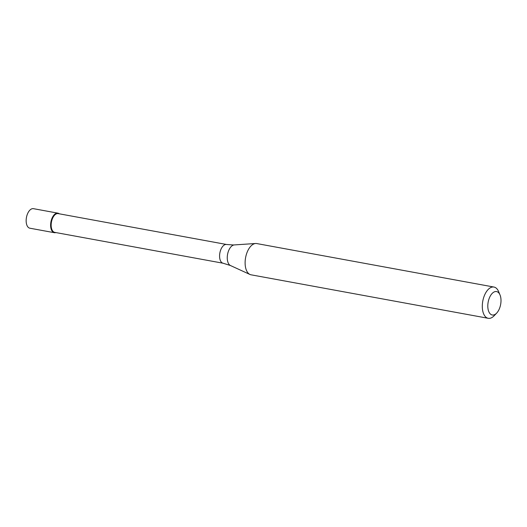 <?xml version="1.0" encoding="UTF-8"?>
<svg xmlns="http://www.w3.org/2000/svg" width="527" height="527" viewBox="0 0 527 527"><rect width="100%" height="100%" fill="white"/><g stroke="black" fill="none" stroke-linecap="round" stroke-linejoin="round"><path stroke-width="0.79" d="M57.904 213.158L33.445 208.672A9.927 5.29 100.4 0 0 32.806 208.626A9.927 5.29 100.4 0 0 26.35 218.073A9.927 5.29 100.4 0 0 29.861 228.204L54.321 232.69A9.927 5.29 -79.6 0 1 50.809 222.559A9.927 5.29 -79.6 0 1 57.265 213.112A9.927 5.29 -79.6 0 1 57.904 213.158A9.927 5.29 -79.6 0 1 59.287 213.817A9.927 5.29 100.4 0 0 57.265 213.112A9.927 5.29 100.4 0 0 50.73 223.152A9.927 5.29 100.4 0 0 54.96 232.73A9.927 5.29 -79.6 0 1 54.321 232.69M55.849 232.565A9.927 5.29 -79.6 0 1 54.96 232.73A9.927 5.29 100.4 0 0 55.849 232.565M57.548 213.567A9.532 5.079 100.4 0 0 51.35 222.631A9.532 5.079 100.4 0 0 54.722 232.361L223.145 263.236A9.532 5.079 -79.6 0 1 219.772 253.513A9.532 5.079 -79.6 0 1 225.971 244.449A9.532 5.079 -79.6 0 1 226.584 244.488L58.161 213.606A9.532 5.079 100.4 0 0 57.548 213.567M493.964 287.05L256.781 243.566A15.882 8.465 100.4 0 0 255.76 243.494A15.882 8.465 100.4 0 0 255.641 243.5A15.882 8.465 100.4 0 0 245.589 257.663A15.882 8.465 100.4 0 0 249.963 274.468A15.882 8.465 100.4 0 0 251.05 274.811L488.233 318.301A15.882 8.465 -79.6 0 1 482.62 302.096A15.882 8.465 -79.6 0 1 492.943 286.984A15.882 8.465 -79.6 0 1 493.964 287.05A15.882 8.465 -79.6 0 1 498.568 291.503L500.004 294.903A11.917 6.35 -79.6 0 1 496.671 313.104A11.917 6.35 -79.6 0 1 493.022 315.054A11.917 6.35 -79.6 0 1 487.949 303.552A11.917 6.35 -79.6 0 1 495.788 291.51A11.917 6.35 -79.6 0 1 500.004 294.903M496.671 313.104L494.115 315.778A15.882 8.465 -79.6 0 1 489.254 318.374A15.882 8.465 -79.6 0 1 488.233 318.301M234.337 244.93A10.573 5.632 100.4 0 0 234.258 244.936A10.573 5.632 100.4 0 0 227.572 254.357A10.573 5.632 100.4 0 0 230.483 265.542L249.963 274.468M223.145 263.236L230.483 265.542M226.584 244.488L233.501 244.976L255.641 243.5"/></g></svg>
